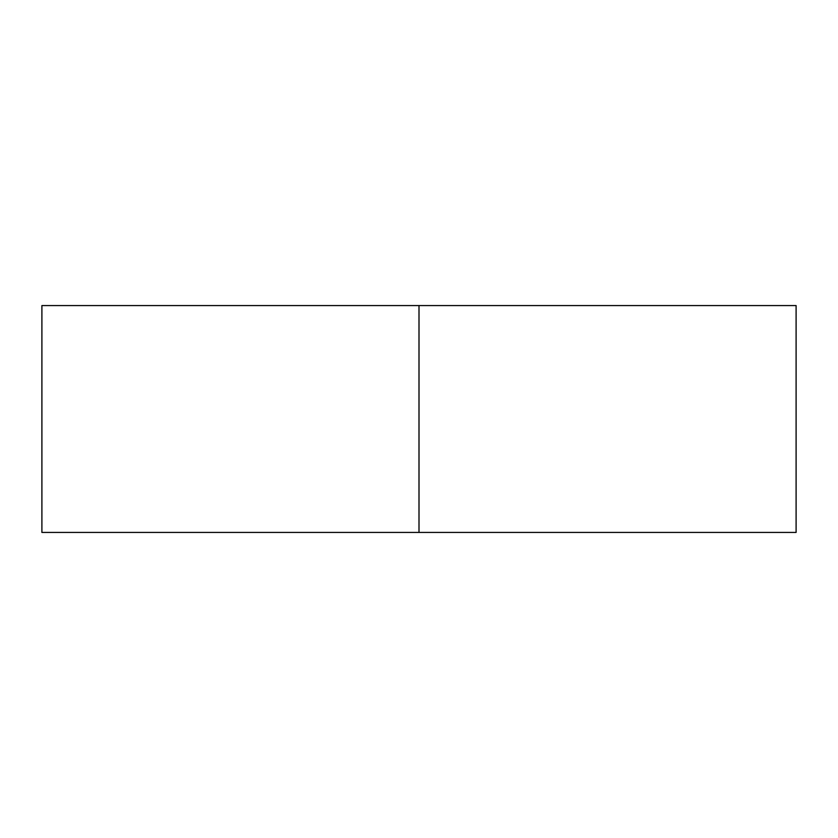 <?xml version="1.0" encoding="UTF-8"?>
<svg xmlns="http://www.w3.org/2000/svg" width="838" height="838" viewBox="0 0 838 838"><rect width="100%" height="100%" fill="white"/><g stroke="black" fill="none" stroke-linecap="round" stroke-linejoin="round"><path stroke-width="1.26" d="M796.1 532.434L41.9 532.434L796.1 532.434L796.1 305.566L419 305.566L419 532.434L419 305.566L41.9 305.566L796.1 305.566M41.9 532.434L41.9 305.566"/></g></svg>
